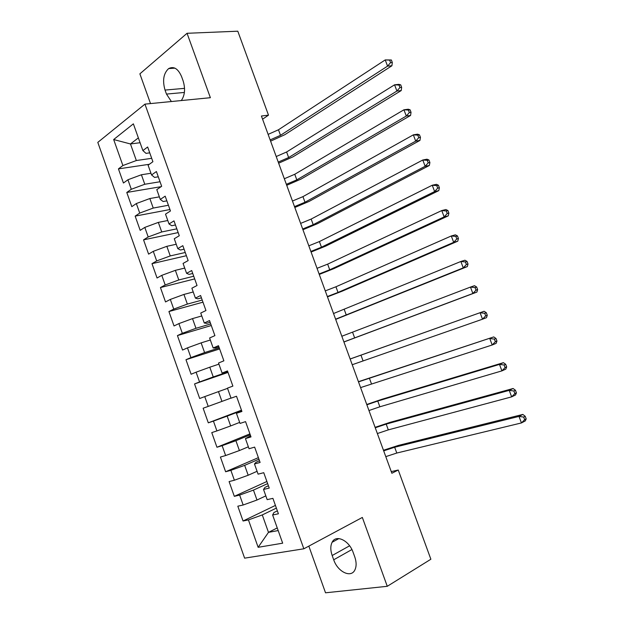 <?xml version="1.0" encoding="UTF-8"?>
<svg xmlns="http://www.w3.org/2000/svg" width="624" height="624" viewBox="0 0 624 624"><rect width="100%" height="100%" fill="white"/><g stroke="black" fill="none" stroke-linecap="round" stroke-linejoin="round"><path stroke-width="0.94" d="M308.833 546.125L325.525 592.8L387.27 586.303L430.872 559.237L398.252 470.028L391.256 471.588M97.804 142.381L244.616 558.152L303.841 548.8L144.947 104.13L97.804 142.381M144.947 104.13L210.374 97.703L187.052 33.29L139.877 73.843L150.517 103.584M140.088 142.717L130.463 143.965L113.669 139.534L122.889 165.539L118.435 168.878L123.443 183.019L127.928 179.767L131.297 189.275L126.781 192.457L131.804 206.645L136.352 203.549L139.729 213.08L135.151 216.122L140.189 230.35L144.799 227.401L148.192 236.964L143.551 239.858L148.606 254.132L153.286 251.332L156.679 260.926L151.983 263.671L157.053 278L161.788 275.348L165.196 284.973L160.438 287.563L165.524 301.938L170.321 299.434L173.745 309.098L168.925 311.54L174.026 325.954L178.885 323.606L182.325 333.302L177.434 335.587L182.551 350.056L187.481 347.857L190.928 357.583L185.975 359.72L191.108 374.236L196.1 372.193L199.555 381.95L194.54 383.932L199.696 398.494L204.75 396.607L208.221 406.396L203.135 408.221L208.307 422.83L213.431 421.099L216.91 430.927L211.762 432.596L216.949 447.252L222.136 445.676L225.631 455.536L220.42 457.049L225.623 471.76L230.872 470.34L234.374 480.23L229.102 481.58L234.32 496.337L239.639 495.082L243.157 505.003L237.814 506.197L243.056 521.001L275.418 505.417M113.669 139.534L133.364 123.841L142.88 150.571L146 153.371L149.744 152.849M277.243 527.943L268.476 532.358L258.141 547.31L282.672 543.184L272.626 514.979L278.405 513.802L272.906 498.358L267.166 499.645L263.531 489.434L269.24 488.085L263.757 472.696L258.086 474.146L254.467 463.975L260.107 462.454L254.639 447.119L249.046 448.742L245.435 438.602L251.004 436.917L245.552 421.629L240.029 423.423L236.434 413.322L241.925 411.466L236.496 396.232L231.044 398.19L227.464 388.128L232.885 386.1L227.479 370.921L222.097 373.051L218.525 363.012L223.876 360.82L218.486 345.696L213.174 347.989L209.609 337.99L214.898 335.634L209.524 320.564L204.282 323.014L200.733 313.053L205.951 310.534L200.593 295.511L195.421 298.132L191.88 288.194L197.036 285.511L191.693 270.543L186.592 273.328L183.066 263.429L188.144 260.582L182.824 245.669L177.785 248.609L174.275 238.742L179.291 235.739L173.987 220.873L169.018 223.969L165.516 214.141L170.461 210.974L165.181 196.162L160.274 199.423L156.788 189.626L161.663 186.303L156.406 171.538L151.562 174.954L148.091 165.188L152.903 161.71L147.654 146.991L142.88 150.571M258.141 547.31L248.438 519.909L243.056 521.001M262.571 119.184L268.492 115.159L261.417 116.009L391.864 473.265L398.252 470.028M265.824 495.877L256.987 500.019L253.461 490.097L267.641 483.6M243.157 505.003L256.987 500.019M239.639 495.082L253.461 490.097M272.626 514.979L273.928 512.522L277.36 510.853M257.08 471.299L248.18 475.238L244.663 465.356L258.937 459.186M234.374 480.23L248.18 475.238M230.872 470.34L244.663 465.356M263.531 489.434L264.966 487.352L268.414 485.768M248.36 446.815L239.405 450.544L235.903 440.692L250.263 434.85M225.631 455.536L239.405 450.544M222.136 445.676L235.903 440.692M254.467 463.975L256.027 462.267L259.498 460.762M239.663 422.401L230.654 425.935L227.167 416.114L241.621 410.592M216.91 430.927L230.654 425.935M213.431 421.099L227.167 416.114M245.435 438.602L250.622 435.848M231.005 398.073L221.941 401.404L218.462 391.615L227.549 388.362M208.221 406.396L221.941 401.404M204.75 396.607L218.462 391.615M236.434 413.322L241.769 411.013M227.846 371.951L213.252 376.951L209.789 367.201L218.923 364.151M199.555 381.95L213.252 376.951M196.1 372.193L209.789 367.201M219.274 347.903L204.594 352.583L201.139 342.865L210.335 340.01M190.928 357.583L204.594 352.583M187.481 347.857L201.139 342.865M222.097 373.051L227.666 371.452M210.725 323.934L195.967 328.302L192.52 318.607L201.77 315.955M182.325 333.302L195.967 328.302M178.885 323.606L192.52 318.607M213.174 347.989L215.319 347.974L218.891 346.835M202.207 300.043L187.364 304.091L183.932 294.434L193.229 291.977M173.745 309.098L187.364 304.091M170.321 299.434L183.932 294.434M204.282 323.014L206.552 323.365L210.148 322.304M193.721 276.229L178.792 279.965L175.367 270.34L184.72 268.078M165.196 284.973L178.792 279.965M161.788 275.348L175.367 270.34M195.421 298.132L197.816 298.834L201.427 297.851M185.258 252.494L170.243 255.926L166.834 246.324L176.241 244.257M156.679 260.926L170.243 255.926M153.286 251.332L166.834 246.324M186.592 273.328L189.103 274.381L192.746 273.484M176.826 228.836L161.725 231.956L158.332 222.394L167.786 220.522M148.192 236.964L161.725 231.956M144.799 227.401L158.332 222.394M177.785 248.609L180.43 250.021L184.088 249.194M168.425 205.257L153.239 208.065L149.854 198.533L159.362 196.856M139.729 213.08L153.239 208.065M136.352 203.549L149.854 198.533M169.018 223.969L171.779 225.732L175.453 224.983M160.04 181.748L144.784 184.259L141.406 174.759L150.961 173.269M131.297 189.275L144.784 184.259M127.928 179.767L141.406 174.759M160.274 199.423L163.16 201.529L166.858 200.858M151.694 158.324L136.344 160.532L130.463 143.965L138.364 137.873M122.889 165.539L136.344 160.532M151.562 174.954L154.565 177.411L158.285 176.81M187.052 33.29L237.791 31.2L268.492 115.159M387.27 586.303L362.341 517.444L303.841 548.8M276.377 508.1L262.283 514.925L268.476 532.358L278.179 530.572M248.438 519.909L262.283 514.925M181.295 100.558C184.915 95.308 185.507 88.717 183.089 80.777L181.607 76.674C178.144 68.679 173.831 65.988 168.652 68.585C163.519 73.336 162.318 80.504 165.032 90.074L166.475 94.084L171.389 101.533M333.707 559.79C337.639 571.834 351.125 578.432 354.939 569.829C356.561 566.303 356.499 561.967 354.744 556.834L353.161 552.458C349.128 540.329 335.899 534.144 332.116 542.272C330.361 545.836 330.377 550.251 332.171 555.516L333.707 559.79L351.913 549.549M118.435 168.878L149.331 164.291M126.781 192.457L161.132 186.662M135.151 216.122L169.946 209.531M143.551 239.858L178.168 232.58M151.983 263.671L186.404 255.707M160.438 287.563L194.672 278.905M168.925 311.54L202.972 302.172M177.434 335.587L211.294 325.517M185.975 359.72L219.64 348.941M194.54 383.932L228.017 372.434M208.307 422.83L241.472 410.186M216.949 447.252L249.92 433.875M225.623 471.76L258.391 457.642M234.32 496.337L266.893 481.494M268.125 134.378L278.476 129.769L385.234 59.92L391.373 59.99L389.633 60.122L390.569 62.611L392.309 62.47L391.373 59.99M270.145 139.909L280.504 135.314L387.566 66.136L385.234 59.92L389.633 60.122M390.569 62.611L387.566 66.136L391.911 65.77L284.794 134.714L270.598 141.157M391.911 65.77L392.309 62.47M276.214 156.53L286.611 151.991L394.571 84.809L398.892 84.365L400.717 84.864L398.993 85.043L399.929 87.539L401.653 87.352L400.717 84.864M278.234 162.076L288.647 157.552L396.911 91.049L394.571 84.809L398.993 85.043M399.929 87.539L396.911 91.049L401.224 90.574L292.906 156.866L278.647 163.199M401.224 90.574L401.653 87.352M284.326 178.753L294.762 174.275L403.946 109.785L408.229 109.223L410.101 109.824L408.385 110.05L409.328 112.554L411.037 112.328L410.101 109.824M286.354 184.314L296.806 179.86L406.294 116.041L403.946 109.785L408.385 110.05M409.328 112.554L406.294 116.041L410.569 115.456L301.041 179.08L286.72 185.305M410.569 115.456L411.037 112.328M292.461 201.037L302.952 196.638L413.345 134.846L417.596 134.176L419.507 134.878L417.807 135.143L418.751 137.662L420.451 137.381L419.507 134.878M294.505 206.622L304.996 202.238L415.709 141.125L413.345 134.846L417.807 135.143M418.751 137.662L415.709 141.125L419.944 140.423L309.208 201.373L294.817 207.48M419.944 140.423L420.451 137.381M300.628 223.4L311.158 219.071L422.783 160.001L426.995 159.206L428.945 160.009L427.268 160.329L428.212 162.848L429.897 162.529L428.945 160.009M302.671 229L313.209 224.687L425.147 166.296L422.783 160.001L427.268 160.329M428.212 162.848L425.147 166.296L429.351 165.477L317.398 223.727L302.936 229.726M429.351 165.477L429.897 162.529M308.818 245.825L319.394 241.566L432.253 185.234L436.433 184.33L438.422 185.234L436.753 185.601L437.705 188.128L439.374 187.762L438.422 185.234M310.869 251.449L321.454 247.205L434.624 191.56L432.253 185.234L436.753 185.601M437.705 188.128L434.624 191.56L438.797 190.624L325.611 246.152L311.087 252.041M438.797 190.624L439.374 187.762M317.031 268.328L327.647 264.139L441.761 210.561L445.895 209.539L447.931 210.545L446.277 210.959L447.229 213.502L448.882 213.08L447.931 210.545M319.09 273.959L329.722 269.786L444.14 216.91L441.761 210.561L446.277 210.959M447.229 213.502L444.14 216.91L448.266 215.857L333.848 268.64L319.262 274.427M448.266 215.857L448.882 213.08M325.276 290.893L335.938 286.775L451.292 235.973L455.395 234.842L457.478 235.95L455.832 236.41L456.791 238.961L458.429 238.493L457.478 235.95M327.335 296.548L338.013 292.445L453.687 242.346L451.292 235.973L455.832 236.41M456.791 238.961L453.687 242.346L457.774 241.176L342.116 291.205L327.46 296.876M457.774 241.176L458.429 238.493M333.536 313.529L460.863 261.479L464.927 260.224L467.048 261.44L465.426 261.947L466.385 264.506L468.008 263.991L467.048 261.44M335.611 319.199L463.258 267.875L460.863 261.479L465.426 261.947M466.385 264.506L463.258 267.875L467.321 266.588L335.681 319.394M467.321 266.588L468.008 263.991M341.835 336.242L470.465 287.079L474.497 285.698L476.658 287.024L475.051 287.57L476.011 290.144L477.625 289.583L476.658 287.024M343.91 341.929L472.875 293.491L470.465 287.079L475.051 287.57M476.011 290.144L472.875 293.491L476.892 292.087L343.933 341.991M476.892 292.087L477.625 289.583M350.15 359.018L484.099 311.267L350.134 358.979M352.232 364.728L482.516 319.199L480.106 312.764L484.708 313.295L485.675 315.869L487.266 315.26L486.299 312.694L484.708 313.295M487.266 315.26L486.502 317.671L482.516 319.199L485.675 315.869M486.299 312.694L484.099 311.267M358.496 381.872L493.732 336.921L358.426 381.693M360.586 387.598L492.196 344.994L489.778 338.536L494.395 339.105L495.37 341.687L496.946 341.032L495.979 338.45L494.395 339.105M496.946 341.032L496.142 343.348L492.196 344.994L495.37 341.687M495.979 338.45L493.732 336.921M366.865 404.797L377.754 401.037L499.481 364.4L503.404 362.669L381.724 399.344L366.748 404.477M368.956 410.537L379.86 406.793L501.914 370.882L499.481 364.4L504.122 365.001L505.097 367.598L506.665 366.896L505.69 364.307L504.122 365.001M506.665 366.896L505.822 369.119L501.914 370.882L505.097 367.598M505.69 364.307L503.404 362.669M375.258 427.783L386.194 424.102L509.223 390.367L513.1 388.502L390.14 422.323L375.094 427.331M377.364 433.547L388.307 429.881L511.664 396.864L509.223 390.367L513.887 390.998L514.862 393.604L516.415 392.847L515.44 390.25L513.887 390.998M516.415 392.847L515.533 394.976L511.664 396.864L514.862 393.604M515.44 390.25L513.1 388.502M383.682 450.856L394.664 447.244L518.996 416.411L522.842 414.43L398.58 445.364L383.464 450.255M385.788 456.628L396.786 453.04L521.446 422.939L518.996 416.411L523.684 417.082L524.667 419.695L526.196 418.899L525.213 416.286L523.684 417.082M526.196 418.899L525.275 420.927L521.446 422.939L524.667 419.695M525.213 416.286L522.842 414.43M184.556 88.351L165.032 90.074M184.4 92.446L166.475 94.084M349.612 545.789L332.171 555.516M278.476 129.769L280.504 135.314M286.611 151.991L288.647 157.552M294.762 174.275L296.806 179.86M302.952 196.638L304.996 202.238M311.158 219.071L313.209 224.687M319.394 241.566L321.454 247.205M327.647 264.139L329.722 269.786M335.938 286.775L338.013 292.445M344.245 309.481L346.328 315.175M352.583 332.264L354.674 337.974M360.945 355.118L363.043 360.844M369.338 378.043L371.436 383.783M377.754 401.037L379.86 406.793M386.194 424.102L388.307 429.881M394.664 447.244L396.786 453.04M174.923 68.141L168.652 68.585M338.91 538.574L332.116 542.272"/></g></svg>
